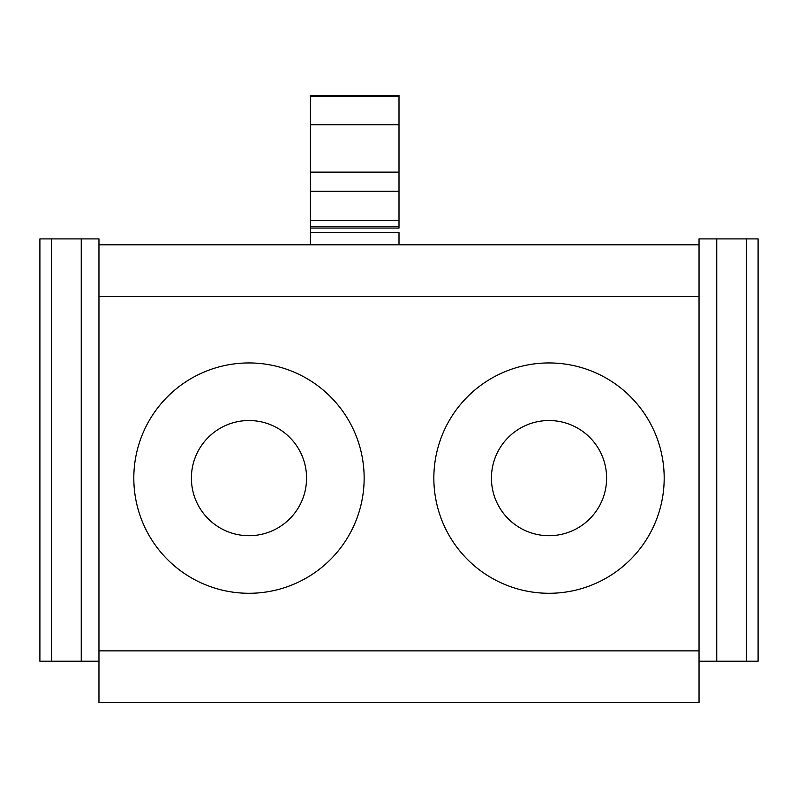 <?xml version="1.0" encoding="UTF-8"?>
<svg xmlns="http://www.w3.org/2000/svg" width="798" height="798" viewBox="0 0 798 798"><rect width="100%" height="100%" fill="white"/><g stroke="black" fill="none" stroke-linecap="round" stroke-linejoin="round"><path stroke-width="1.2" d="M98.962 650.869L98.962 296.497L699.038 296.497L699.038 650.869L98.962 650.869L98.962 702.549L699.038 702.549L699.038 650.869M350.053 533.333A115.171 115.171 0 0 1 193.764 579.188A115.171 115.171 0 0 1 147.909 422.9A115.171 115.171 0 0 1 304.198 377.045A115.171 115.171 0 0 1 350.053 533.333M447.947 422.9A115.171 115.171 0 0 1 604.236 377.045A115.171 115.171 0 0 1 650.091 533.333A115.171 115.171 0 0 1 493.802 579.188A115.171 115.171 0 0 1 447.947 422.9M98.962 661.213L81.246 661.213L81.246 238.911L98.962 238.911L98.962 244.816L699.038 244.816L699.038 296.497M98.962 244.816L98.962 296.497M198.443 450.511A57.586 57.586 0 0 0 221.375 528.655A57.586 57.586 0 0 0 299.519 505.723A57.586 57.586 0 0 0 276.587 427.578A57.586 57.586 0 0 0 198.443 450.511M498.481 450.511A57.586 57.586 0 0 0 521.413 528.655A57.586 57.586 0 0 0 599.557 505.723A57.586 57.586 0 0 0 576.625 427.578A57.586 57.586 0 0 0 498.481 450.511M399 172.129L399 124.737L310.402 124.737L310.402 228.058L399 228.058L399 172.129L310.402 172.129M310.402 95.451L399 95.451L310.402 95.451L310.402 124.737M399 95.451L399 124.737M310.402 228.058L310.402 244.816M310.402 232.537L399 232.537L399 244.816M39.9 238.911L39.9 661.213L51.71 661.213L51.71 238.911L39.9 238.911M81.246 661.213L51.71 661.213M81.246 238.911L51.71 238.911M758.1 238.911L758.1 661.213L746.29 661.213L746.29 238.911L758.1 238.911M746.29 661.213L716.754 661.213L716.754 238.911L746.29 238.911M716.754 238.911L699.038 238.911L699.038 244.816M716.754 661.213L699.038 661.213M310.402 96.359L399 96.359M310.402 226.273L399 226.273M310.402 220.487L399 220.487M310.402 191.311L399 191.311"/></g></svg>
